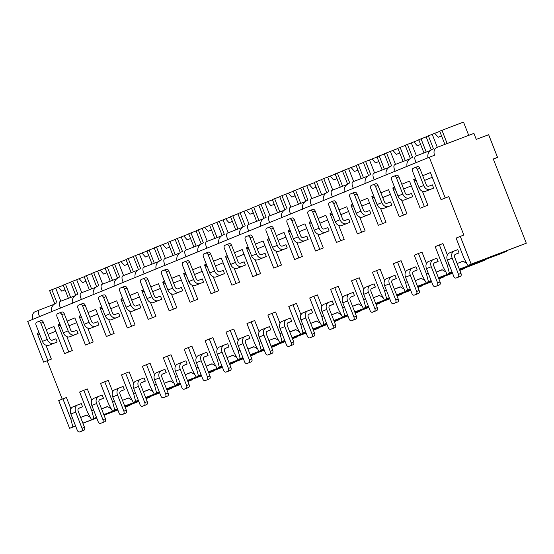<?xml version="1.0" encoding="UTF-8"?>
<svg xmlns="http://www.w3.org/2000/svg" width="554" height="554" viewBox="0 0 554 554"><rect width="100%" height="100%" fill="white"/><g stroke="black" fill="none" stroke-linecap="round" stroke-linejoin="round"><path stroke-width="0.83" d="M448.775 196.628L445.236 197.972L429.281 157.253L434.578 155.238A6.461 4.917 -112.2 0 1 436.732 147.509A6.461 4.917 -112.2 0 1 436.815 147.475L473.926 133.389L476.281 139.407L488.649 134.712L497.534 157.384L493.295 158.991L526.3 243.213L471.17 264.14L460.291 236.378L463.823 235.034L448.775 196.628L441.053 199.682L445.236 197.972M45.927 345.197L51.377 359.103L43.655 362.15L27.7 321.431L429.281 157.253M51.377 359.103L43.655 362.15M72.29 350.55L64.576 353.597L72.29 350.55L66.847 336.652M93.204 341.998L85.489 345.052L93.204 341.998L87.761 328.1M114.124 333.446L106.403 336.5L114.124 333.446L108.674 319.547M135.037 324.893L127.323 327.947L135.037 324.893L129.588 310.995M155.951 316.341L148.237 319.395L155.951 316.341L150.508 302.442M176.871 307.795L169.15 310.842L176.871 307.795L171.421 293.897M197.785 299.243L190.07 302.297L197.785 299.243L192.335 285.345M218.698 290.691L210.984 293.745L218.698 290.691L213.255 276.792M239.619 282.138L231.897 285.192L239.619 282.138L234.169 268.24M260.532 273.586L252.818 276.64L260.532 273.586L255.082 259.688M281.446 265.041L273.731 268.088L281.446 265.041L276.003 251.135M302.366 256.488L294.645 259.542L302.366 256.488L296.916 242.59M323.28 247.936L315.558 250.99L323.28 247.936L317.83 234.037M344.193 239.383L336.479 242.437L344.193 239.383L338.75 225.485M365.107 230.831L357.392 233.885L365.107 230.831L359.664 216.933M386.027 222.286L378.306 225.333L386.027 222.286L380.577 208.38M406.941 213.733L399.226 216.78L406.941 213.733L401.498 199.835M427.854 205.181L420.14 208.235L427.854 205.181L422.411 191.282M47.845 360.439L37.215 333.328L38.995 332.601M39.93 334.997L37.215 333.328M72.664 418.526L70.87 419.212L62.893 398.845L66.425 397.509L70.884 408.88M424.322 206.524L413.7 179.406L415.472 178.679M422.702 175.722L430.43 172.564L441.053 199.682M401.789 184.274L409.51 181.116L420.14 208.235M403.409 215.077L392.779 187.958L394.559 187.231M380.875 192.827L388.596 189.669L399.226 216.78M382.489 223.622L371.866 196.511L373.645 195.784M359.955 201.379L367.683 198.221L378.306 225.333M361.575 232.174L350.952 205.056L352.725 204.336M339.041 209.924L346.769 206.767L357.392 233.885M340.662 240.727L330.032 213.609L331.811 212.881M318.128 218.477L325.849 215.319L336.479 242.437M319.748 249.279L309.118 222.161L310.898 221.434M297.207 227.029L304.935 223.871L315.558 250.99M298.828 257.832L288.205 230.713L289.977 229.986M276.294 235.582L284.022 232.424L294.645 259.542M277.914 266.377L267.284 239.266L269.064 238.539M255.38 244.134L263.102 240.976L273.731 268.088M257.001 274.929L246.371 247.811L248.15 247.091M234.46 252.686L242.188 249.522L252.818 276.64M236.08 283.482L225.457 256.363L227.23 255.636M213.546 261.232L221.275 258.074L231.897 285.192M215.167 292.034L204.537 264.916L206.317 264.189M192.633 269.784L200.354 266.626L210.984 293.745M194.253 300.587L183.623 273.468L185.403 272.741M171.712 278.337L179.441 275.179L190.07 302.297M173.333 309.132L162.71 282.021L164.483 281.293M150.799 286.889L158.527 283.731L169.15 310.842M152.419 317.684L141.796 290.573L143.569 289.846M129.885 295.441L137.607 292.277L148.237 319.395M131.506 326.237L120.876 299.118L122.656 298.391M108.972 303.987L116.693 300.829L127.323 327.947M110.585 334.789L99.962 307.671L101.735 306.944M88.051 312.539L95.78 309.381L106.403 336.5M89.672 343.341L79.049 316.223L80.822 315.496M67.138 321.091L74.866 317.934L85.489 345.052M68.758 351.887L58.128 324.776L59.908 324.048M46.224 329.644L53.946 326.486L64.576 353.597M424.551 180.438L432.279 177.28M416.414 181.075L413.7 179.406M471.17 264.14L469.356 264.93M466.752 263.392L462.964 261.156L457.119 263.545M452.057 272.035L449.356 273.06L447.355 265.29L439.377 244.93L442.909 243.587L447.369 254.965M449.356 273.06L448.442 273.475M445.838 271.945L442.05 269.708L436.206 272.097M431.144 280.587L428.443 281.612L426.441 273.842L418.457 253.483L421.996 252.139L426.448 263.517M428.443 281.612L427.522 282.028M424.925 280.497L421.137 278.26L415.292 280.649L421.317 278.364M410.23 289.14L407.529 290.164L405.521 282.395L397.543 262.028L401.075 260.692L405.535 272.062M407.529 290.164L406.608 290.58M404.005 289.043L400.223 286.813L394.372 289.202L400.404 286.917M389.31 297.685L386.609 298.71L384.608 290.94L376.63 270.581L380.162 269.244L384.621 280.615M386.609 298.71L385.695 299.132M383.091 297.595L379.303 295.358L373.458 297.754L379.483 295.469M368.396 306.237L365.695 307.262L363.694 299.492L355.71 279.133L359.248 277.789L363.701 289.167M365.695 307.262L364.781 307.685M362.178 306.147L358.39 303.911L352.545 306.3L358.57 304.021M347.483 314.79L344.782 315.815L342.774 308.045L334.796 287.685L338.328 286.342L342.788 297.72M344.782 315.815L343.861 316.237M341.257 314.7L337.476 312.463L331.624 314.852L337.656 312.567M326.562 323.342L323.868 324.367L321.86 316.597L313.883 296.238L317.414 294.894L321.874 306.272M323.868 324.367L322.947 324.783M320.344 323.252L316.556 321.015L310.711 323.404L316.736 321.119M305.649 331.894L302.948 332.919L300.947 325.15L292.962 304.79L296.501 303.447L300.954 314.817M302.948 332.919L302.034 333.335M299.43 331.798L295.642 329.568L289.797 331.957L295.822 329.672M284.735 340.447L282.034 341.472L280.026 333.695L272.049 313.335L275.58 311.999L280.04 323.37M282.034 341.472L281.113 341.887M278.517 340.35L274.729 338.113L268.877 340.509M263.815 348.992L261.121 350.017L259.113 342.247L251.135 321.888L254.667 320.544L259.127 331.922M261.121 350.017L260.2 350.44M257.596 348.902L253.808 346.666L247.963 349.055L253.988 346.776M242.901 357.545L240.201 358.57L238.199 350.8L230.222 330.44L233.753 329.097L238.213 340.475M240.201 358.57L239.286 358.992M236.683 357.455L232.895 355.218L227.05 357.607L233.075 355.322M221.988 366.097L219.287 367.122L217.279 359.352L209.301 338.993L212.84 337.649L217.293 349.027M219.287 367.122L218.366 367.537M215.769 366.007L211.981 363.77L206.136 366.159L212.161 363.874M201.074 374.649L198.374 375.674L196.365 367.904L188.388 347.545L191.919 346.202L196.379 357.572M198.374 375.674L197.453 376.09M194.849 374.552L191.061 372.323L185.216 374.712L191.241 372.426M180.154 383.202L177.453 384.227L175.452 376.457L167.474 356.09L171.006 354.754L175.466 366.125M177.453 384.227L176.539 384.642M173.935 383.105L170.147 380.875L164.303 383.264L170.327 380.979M159.24 391.747L156.54 392.772L154.531 385.002L146.554 364.643L150.092 363.299L154.545 374.677M156.54 392.772L155.619 393.195M153.022 391.657L149.234 389.42L143.389 391.816L149.414 389.531M138.327 400.3L135.626 401.325L133.618 393.555L125.64 373.195L129.172 371.852L133.632 383.229M135.626 401.325L134.705 401.747M132.101 400.21L128.32 397.973L122.469 400.362L128.493 398.077M117.406 408.852L114.706 409.877L112.704 402.107L104.727 381.748L108.259 380.404L112.718 391.782M114.706 409.877L113.792 410.292M111.188 408.762L107.4 406.525L101.555 408.914L107.58 406.629M96.493 417.404L93.792 418.429L91.791 410.659L83.806 390.3L87.345 388.956L91.798 400.327M93.792 418.429L92.871 418.845M90.274 417.314L86.486 415.078L80.642 417.467L86.666 415.181M62.207 399.129L47.194 360.813M48.073 334.36L55.795 331.202M68.987 325.807L76.708 322.65M89.9 317.255L97.629 314.097M110.814 308.703L118.542 305.545M131.734 300.157L139.456 296.999M152.648 291.605L160.376 288.447M173.561 283.052L181.29 279.895M194.482 274.5L202.203 271.342M215.395 265.948L223.124 262.79M236.309 257.402L244.037 254.238M257.229 248.85L264.951 245.692M278.143 240.298L285.871 237.14M299.056 231.745L306.784 228.587M319.977 223.193L327.698 220.035M340.89 214.647L348.611 211.483M361.804 206.095L369.532 202.937M382.717 197.543L390.445 194.385M403.637 188.99L411.359 185.832M42.429 341.375L47.215 339.422L40.864 323.224A2.486 1.614 -110.8 0 0 38.489 321.514A2.486 1.614 -110.8 0 0 38.461 321.521L36.675 322.255A2.486 1.614 -110.8 0 0 36.086 325.184L42.429 341.375A5.962 4.536 -112.2 0 0 48.849 345.322L57.166 342.026L55.892 338.785L52.36 340.128A2.486 1.891 -112.2 0 1 49.687 338.48L43.337 322.289A2.486 1.614 69.2 0 0 40.961 320.572A2.486 1.614 69.2 0 0 40.941 320.586L38.517 321.507M78.536 408.443L82.553 406.809L81.279 403.568L77.747 404.912A5.962 4.536 67.8 0 0 77.664 404.939A5.962 4.536 67.8 0 0 75.683 412.072L70.905 414.025A5.962 4.536 -112.2 0 1 72.886 406.892A5.962 4.536 -112.2 0 1 72.969 406.865L77.588 404.974M63.35 332.822L68.128 330.87L61.778 314.672A2.486 1.614 -110.8 0 0 59.403 312.962A2.486 1.614 -110.8 0 0 59.382 312.975L57.588 313.702A2.486 1.614 -110.8 0 0 57 316.632L63.35 332.822A5.962 4.536 -112.2 0 0 69.762 336.77L78.079 333.473L76.812 330.232L73.273 331.576A2.486 1.891 -112.2 0 1 70.6 329.935L64.257 313.737A2.486 1.614 69.2 0 0 61.882 312.027A2.486 1.614 69.2 0 0 61.854 312.034L59.43 312.955M99.457 399.898L103.466 398.257L102.199 395.016L98.66 396.359A5.962 4.536 67.8 0 0 98.584 396.387A5.962 4.536 67.8 0 0 96.597 403.52L91.819 405.473A5.962 4.536 -112.2 0 1 93.799 398.347A5.962 4.536 -112.2 0 1 93.882 398.312L98.501 396.422M84.263 324.277L89.042 322.317L82.698 306.127A2.486 1.614 -110.8 0 0 80.323 304.409A2.486 1.614 -110.8 0 0 80.295 304.423L78.502 305.157A2.486 1.614 -110.8 0 0 77.913 308.079L84.263 324.277A5.962 4.536 -112.2 0 0 90.683 328.217L98.993 324.921L97.726 321.68L94.194 323.024A2.486 1.891 -112.2 0 1 91.521 321.382L85.171 305.185A2.486 1.614 69.2 0 0 82.795 303.474A2.486 1.614 69.2 0 0 82.768 303.481L80.344 304.402M120.37 391.346L124.38 389.704L123.113 386.463L119.581 387.807A5.962 4.536 67.8 0 0 119.498 387.842A5.962 4.536 67.8 0 0 117.517 394.967L112.732 396.927A5.962 4.536 -112.2 0 1 114.72 389.794A5.962 4.536 -112.2 0 1 114.796 389.76L119.415 387.869M105.177 315.725L109.962 313.772L103.612 297.574A2.486 1.614 -110.8 0 0 101.237 295.864A2.486 1.614 -110.8 0 0 101.209 295.871L99.422 296.605A2.486 1.614 -110.8 0 0 98.834 299.527L105.177 315.725A5.962 4.536 -112.2 0 0 111.596 319.665L119.913 316.369L118.639 313.128L115.107 314.471A2.486 1.891 -112.2 0 1 112.434 312.83L106.084 296.632A2.486 1.614 69.2 0 0 103.709 294.922A2.486 1.614 69.2 0 1 103.709 294.922L101.264 295.85M141.284 382.793L145.3 381.152L144.026 377.911L140.494 379.255A5.962 4.536 67.8 0 0 140.411 379.289A5.962 4.536 67.8 0 0 138.431 386.415L133.653 388.375A5.962 4.536 -112.2 0 1 135.633 381.242A5.962 4.536 -112.2 0 1 135.716 381.207L140.335 379.324M126.097 307.172L130.876 305.219L124.525 289.022A2.486 1.614 -110.8 0 0 122.15 287.311A2.486 1.614 -110.8 0 0 122.129 287.318L120.336 288.052A2.486 1.614 -110.8 0 0 119.747 290.975L126.097 307.172A5.962 4.536 -112.2 0 0 132.51 311.113L140.827 307.816L139.56 304.582L136.021 305.919A2.486 1.891 -112.2 0 1 133.348 304.278L127.005 288.08A2.486 1.614 69.2 0 0 124.622 286.37A2.486 1.614 69.2 0 1 124.622 286.37L122.178 287.297M162.204 374.241L166.214 372.6L164.947 369.366L161.408 370.702A5.962 4.536 67.8 0 0 161.332 370.737A5.962 4.536 67.8 0 0 159.344 377.87L154.566 379.822A5.962 4.536 -112.2 0 1 156.547 372.69A5.962 4.536 -112.2 0 1 156.63 372.662L161.249 370.771M147.011 298.62L151.789 296.667L145.446 280.469A2.486 1.614 -110.8 0 0 143.071 278.759A2.486 1.614 -110.8 0 0 143.043 278.766L141.249 279.5A2.486 1.614 -110.8 0 0 140.661 282.422L147.011 298.62A5.962 4.536 -112.2 0 0 153.423 302.567L161.74 299.271L160.473 296.03L156.941 297.373A2.486 1.891 -112.2 0 1 154.261 295.725L147.918 279.535A2.486 1.614 69.2 0 0 145.543 277.817A2.486 1.614 69.2 0 1 145.543 277.817L143.091 278.752M183.118 365.688L187.127 364.054L185.86 360.813L182.328 362.157A5.962 4.536 67.8 0 0 182.245 362.184A5.962 4.536 67.8 0 0 180.265 369.317L175.48 371.27A5.962 4.536 -112.2 0 1 177.467 364.137A5.962 4.536 -112.2 0 1 177.543 364.11L182.162 362.219M167.924 290.067L172.709 288.115L166.359 271.917A2.486 1.614 -110.8 0 0 163.984 270.207A2.486 1.614 -110.8 0 0 163.956 270.214L162.163 270.948A2.486 1.614 -110.8 0 0 161.581 273.877L167.924 290.067A5.962 4.536 -112.2 0 0 174.344 294.015L182.654 290.718L181.387 287.478L177.855 288.821A2.486 1.891 -112.2 0 1 175.182 287.18L168.832 270.982A2.486 1.614 69.2 0 0 166.456 269.265A2.486 1.614 69.2 0 1 166.456 269.265L164.005 270.2M204.031 357.143L208.048 355.502L206.774 352.261L203.242 353.604A5.962 4.536 67.8 0 0 203.159 353.632A5.962 4.536 67.8 0 0 201.178 360.765L196.4 362.718A5.962 4.536 -112.2 0 1 198.38 355.592A5.962 4.536 -112.2 0 1 198.464 355.557L203.083 353.667M188.838 281.522L193.623 279.562L187.273 263.372A2.486 1.614 -110.8 0 0 184.898 261.654A2.486 1.614 -110.8 0 0 184.877 261.668L183.083 262.402A2.486 1.614 -110.8 0 0 182.495 265.324L188.838 281.522A5.962 4.536 -112.2 0 0 195.257 285.462L203.574 282.166L202.3 278.925L198.768 280.269A2.486 1.891 -112.2 0 1 196.095 278.627L189.752 262.43A2.486 1.614 69.2 0 0 187.37 260.719A2.486 1.614 69.2 0 1 187.37 260.719L184.925 261.647M224.952 348.591L228.961 346.949L227.694 343.709L224.155 345.052A5.962 4.536 67.8 0 0 224.079 345.087A5.962 4.536 67.8 0 0 222.092 352.212L217.313 354.165A5.962 4.536 -112.2 0 1 219.294 347.039A5.962 4.536 -112.2 0 1 219.377 347.005L223.996 345.114M209.758 272.97L214.537 271.017L208.193 254.819A2.486 1.614 -110.8 0 0 205.818 253.102A2.486 1.614 -110.8 0 0 205.79 253.116L203.997 253.85A2.486 1.614 -110.8 0 0 203.408 256.772L209.758 272.97A5.962 4.536 -112.2 0 0 216.171 276.91L224.488 273.614L223.22 270.373L219.682 271.716A2.486 1.891 -112.2 0 1 217.009 270.075L210.665 253.877A2.486 1.614 69.2 0 0 208.29 252.167A2.486 1.614 69.2 0 0 208.262 252.174L205.839 253.095M245.865 340.038L249.875 338.397L248.607 335.156L245.076 336.5A5.962 4.536 67.8 0 0 244.993 336.534A5.962 4.536 67.8 0 0 243.012 343.66L238.227 345.62A5.962 4.536 -112.2 0 1 240.214 338.487A5.962 4.536 -112.2 0 1 240.291 338.452L244.91 336.569M230.672 264.417L235.45 262.464L229.107 246.267A2.486 1.614 -110.8 0 0 226.731 244.556A2.486 1.614 -110.8 0 0 226.704 244.563L224.91 245.297A2.486 1.614 -110.8 0 0 224.328 248.22L230.672 264.417A5.962 4.536 -112.2 0 0 237.091 268.358L245.401 265.061L244.134 261.827L240.602 263.164A2.486 1.891 -112.2 0 1 237.929 261.523L231.579 245.325A2.486 1.614 69.2 0 0 229.204 243.615A2.486 1.614 69.2 0 0 229.176 243.621L226.752 244.543M266.779 331.486L270.795 329.845L269.521 326.611L265.989 327.947A5.962 4.536 67.8 0 0 265.906 327.982A5.962 4.536 67.8 0 0 263.926 335.115L259.14 337.067A5.962 4.536 -112.2 0 1 261.128 329.935A5.962 4.536 -112.2 0 1 261.211 329.907L265.83 328.016M251.585 255.865L256.37 253.912L250.02 237.714A2.486 1.614 -110.8 0 0 247.645 236.004L245.831 236.745A2.486 1.614 -110.8 0 0 245.242 239.667L251.585 255.865A5.962 4.536 -112.2 0 0 258.005 259.805L266.322 256.516L265.047 253.275L261.516 254.618A2.486 1.891 -112.2 0 1 258.843 252.97L252.492 236.78A2.486 1.614 69.2 0 0 250.117 235.062A2.486 1.614 69.2 0 0 250.096 235.076L247.673 235.997M287.692 322.934L291.709 321.292L290.441 318.058L286.903 319.395A5.962 4.536 67.8 0 0 286.827 319.429A5.962 4.536 67.8 0 0 284.839 326.562L280.061 328.515A5.962 4.536 -112.2 0 1 282.041 321.382A5.962 4.536 -112.2 0 1 282.125 321.355L286.743 319.464M272.506 247.313L277.284 245.36L270.941 229.162A2.486 1.614 -110.8 0 0 268.558 227.452L266.744 228.193A2.486 1.614 -110.8 0 0 266.155 231.122L272.506 247.313A5.962 4.536 -112.2 0 0 278.918 251.26L287.235 247.963L285.968 244.723L282.429 246.066A2.486 1.891 -112.2 0 1 279.756 244.418L273.413 228.227A2.486 1.614 69.2 0 0 271.038 226.51A2.486 1.614 69.2 0 0 271.01 226.524L268.586 227.445M308.613 314.388L312.622 312.747L311.355 309.506L307.823 310.849A5.962 4.536 67.8 0 0 307.74 310.877A5.962 4.536 67.8 0 0 305.753 318.01L300.974 319.963A5.962 4.536 -112.2 0 1 302.962 312.837A5.962 4.536 -112.2 0 1 303.038 312.802L307.657 310.912M293.419 238.767L298.197 236.807L291.854 220.617A2.486 1.614 -110.8 0 0 289.479 218.899L287.658 219.64A2.486 1.614 -110.8 0 0 287.076 222.569L293.419 238.767A5.962 4.536 -112.2 0 0 299.839 242.707L308.149 239.411L306.881 236.17L303.35 237.514A2.486 1.891 -112.2 0 1 300.677 235.872L294.326 219.675A2.486 1.614 69.2 0 0 291.951 217.964A2.486 1.614 69.2 0 0 291.923 217.971L289.5 218.892M329.526 305.836L333.543 304.194L332.268 300.954L328.737 302.297A5.962 4.536 67.8 0 0 328.654 302.325A5.962 4.536 67.8 0 0 326.673 309.457L321.888 311.41A5.962 4.536 -112.2 0 1 323.875 304.284A5.962 4.536 -112.2 0 1 323.958 304.25L328.577 302.359M314.333 230.215L319.118 228.255L312.768 212.064A2.486 1.614 -110.8 0 0 310.392 210.347L308.578 211.095A2.486 1.614 -110.8 0 0 307.989 214.017L314.333 230.215A5.962 4.536 -112.2 0 0 320.752 234.155L329.069 230.859L327.795 227.618L324.263 228.961A2.486 1.891 -112.2 0 1 321.59 227.32L315.24 211.122A2.486 1.614 69.2 0 0 312.865 209.412A2.486 1.614 69.2 0 0 312.844 209.419L310.42 210.34M350.44 297.283L354.456 295.642L353.189 292.401L349.65 293.745A5.962 4.536 67.8 0 0 349.567 293.779A5.962 4.536 67.8 0 0 347.587 300.905L342.808 302.865A5.962 4.536 -112.2 0 1 344.789 295.732A5.962 4.536 -112.2 0 1 344.872 295.697L349.491 293.814M335.253 221.662L340.031 219.709L333.681 203.512A2.486 1.614 -110.8 0 0 331.306 201.801L329.492 202.542A2.486 1.614 -110.8 0 0 328.903 205.465L335.253 221.662A5.962 4.536 -112.2 0 0 341.666 225.603L349.983 222.306L348.715 219.072L345.177 220.409A2.486 1.891 -112.2 0 1 342.504 218.768L336.16 202.57A2.486 1.614 69.2 0 0 333.785 200.86A2.486 1.614 69.2 0 0 333.757 200.867L331.334 201.788M371.36 288.731L375.37 287.09L374.102 283.849L370.571 285.192A5.962 4.536 67.8 0 0 370.488 285.227A5.962 4.536 67.8 0 0 368.5 292.36L363.722 294.312A5.962 4.536 -112.2 0 1 365.702 287.18A5.962 4.536 -112.2 0 1 365.785 287.145L370.404 285.262M356.167 213.11A5.962 4.536 -112.2 0 0 362.586 217.05L370.896 213.754L369.629 210.52L366.097 211.857A2.486 1.891 -112.2 0 1 363.424 210.215L357.074 194.018A2.486 1.614 69.2 0 0 354.699 192.307A2.486 1.614 69.2 0 0 354.671 192.321L352.247 193.235A2.486 1.614 -110.8 0 0 352.199 193.256L350.405 193.99A2.486 1.614 -110.8 0 0 349.816 196.912L356.167 213.11L360.945 211.157L354.602 194.96A2.486 1.614 -110.8 0 0 352.226 193.249L354.699 192.307M392.274 280.179L396.283 278.537L395.016 275.303L391.484 276.64A5.962 4.536 67.8 0 0 391.401 276.675A5.962 4.536 67.8 0 0 389.42 283.807L384.635 285.76A5.962 4.536 -112.2 0 1 386.623 278.627A5.962 4.536 -112.2 0 1 386.699 278.6L391.325 276.709M377.08 204.558A5.962 4.536 -112.2 0 0 383.5 208.505L391.816 205.209L390.542 201.968L387.011 203.311A2.486 1.891 -112.2 0 1 384.337 201.663L377.987 185.472A2.486 1.614 69.2 0 0 375.612 183.755A2.486 1.614 69.2 0 0 375.591 183.769L373.167 184.69A2.486 1.614 -110.8 0 0 373.112 184.704L371.325 185.438A2.486 1.614 -110.8 0 0 370.737 188.367L377.08 204.558L381.865 202.605L375.515 186.407A2.486 1.614 -110.8 0 0 373.14 184.697L375.612 183.755M413.187 271.626L417.204 269.992L415.929 266.751L412.398 268.094A5.962 4.536 67.8 0 0 412.315 268.122A5.962 4.536 67.8 0 0 410.334 275.255L405.556 277.208A5.962 4.536 -112.2 0 1 407.536 270.075A5.962 4.536 -112.2 0 1 407.619 270.047L412.238 268.157M398.001 196.005A5.962 4.536 -112.2 0 0 404.413 199.952L412.73 196.656L411.463 193.415L407.924 194.759A2.486 1.891 -112.2 0 1 405.251 193.117L398.908 176.92A2.486 1.614 69.2 0 0 396.532 175.209A2.486 1.614 69.2 0 0 396.505 175.216L394.081 176.137A2.486 1.614 -110.8 0 0 394.033 176.158L392.239 176.885A2.486 1.614 -110.8 0 0 391.65 179.815L398.001 196.005L402.779 194.052L396.429 177.855A2.486 1.614 -110.8 0 0 394.053 176.144L396.532 175.209M434.107 263.081L438.117 261.44L436.85 258.199L433.311 259.542A5.962 4.536 67.8 0 0 433.235 259.57A5.962 4.536 67.8 0 0 431.247 266.703L426.469 268.655A5.962 4.536 -112.2 0 1 428.45 261.53A5.962 4.536 -112.2 0 1 428.533 261.495L433.152 259.604M418.914 187.46A5.962 4.536 -112.2 0 0 425.334 191.4L433.644 188.104L432.376 184.863L428.844 186.206A2.486 1.891 -112.2 0 1 426.164 184.565L419.821 168.368A2.486 1.614 69.2 0 0 417.446 166.657A2.486 1.614 69.2 0 0 417.418 166.664L414.994 167.585A2.486 1.614 -110.8 0 0 414.946 167.606L413.152 168.34A2.486 1.614 -110.8 0 0 412.564 171.262L418.914 187.46L423.692 185.5L417.349 169.309A2.486 1.614 -110.8 0 0 414.974 167.592L417.446 166.657M455.021 254.528L459.031 252.887L457.763 249.646L454.232 250.99A5.962 4.536 67.8 0 0 454.148 251.024A5.962 4.536 67.8 0 0 452.168 258.15L447.383 260.11A5.962 4.536 -112.2 0 1 449.37 252.977A5.962 4.536 -112.2 0 1 449.446 252.943L454.065 251.052M526.3 243.213L469.418 264.964M130.142 404.752L130.01 405.23L125.156 407.211M151.062 396.207L150.923 396.678L146.069 398.665M171.975 387.655L171.837 388.125L166.989 390.113M192.889 379.102L192.757 379.58L187.903 381.561M213.809 370.55L213.671 371.028L208.816 373.008M234.723 361.997L234.584 362.475L229.737 364.456M255.636 353.445L255.505 353.923L250.65 355.91M276.557 344.9L276.418 345.371L271.564 347.358M297.47 336.347L297.332 336.825L292.477 338.806M318.384 327.795L318.252 328.273L313.398 330.253M339.304 319.243L339.166 319.72L334.311 321.701M360.218 310.69L360.079 311.168L355.225 313.155M381.131 302.145L380.993 302.616L376.145 304.603M402.045 293.592L401.913 294.063L397.059 296.051M422.965 285.04L422.827 285.518L417.972 287.498M443.879 276.488L443.74 276.965L438.893 278.946M464.792 267.935L464.661 268.413L459.806 270.4M485.713 259.39L485.574 259.861L479.182 262.478L459.612 269.902M506.626 250.837L506.488 251.308L500.096 253.926L459.404 269.376M130.01 405.23L125.107 407.093M117.808 409.863L103.986 415.112M96.68 417.882L82.858 423.131M117.857 409.995L104.034 415.244M96.735 418.021L82.913 423.263M75.607 426.04L69.589 428.325L58.71 400.556L62.893 398.845M75.579 425.957L69.589 428.325M150.923 396.678L146.021 398.541M138.722 401.311L124.899 406.56M117.593 409.33L103.778 414.579M138.784 401.477L124.962 406.719M117.663 409.496L103.84 414.745M96.535 417.515L92.933 418.879M171.837 388.125L166.941 389.988M159.635 392.758L145.813 398.007M138.514 400.784L124.692 406.027M159.697 392.924L145.875 398.174M138.576 400.944L124.754 406.193M117.455 408.963L113.847 410.334M192.757 379.58L187.854 381.436M180.549 384.213L166.733 389.455M159.427 392.232L145.605 397.481M180.618 384.372L166.796 389.621M159.49 392.391L145.667 397.64M138.368 400.41L134.767 401.782M213.671 371.028L208.768 372.884M201.469 375.66L187.647 380.91M180.341 383.68L166.519 388.929M201.531 375.82L187.709 381.069M180.41 383.839L166.588 389.088M159.282 391.858L155.681 393.229M234.584 362.475L229.688 364.338M222.383 367.108L208.56 372.357M201.261 375.127L187.439 380.376M222.445 367.267L208.623 372.517M201.324 375.293L187.501 380.536M180.202 383.313L176.594 384.677M255.505 353.923L250.602 355.786M243.296 358.556L229.474 363.805M222.175 366.575L208.352 371.824M243.365 358.722L229.543 363.964M222.237 366.741L208.415 371.99M201.116 374.76L197.515 376.124M276.418 345.371L271.515 347.233M264.216 350.003L250.394 355.252M243.088 358.022L229.266 363.272M264.279 350.17L250.456 355.419M243.158 358.189L229.335 363.438M222.029 366.208L218.428 367.579M297.332 336.825L292.429 338.681M285.13 341.458L271.308 346.7M264.009 349.477L250.186 354.719M285.192 341.617L271.37 346.866M264.071 349.636L250.249 354.885M242.943 357.655L239.342 359.027M318.252 328.273L313.349 330.129M306.043 332.906L292.221 338.155M284.922 340.925L271.1 346.174M306.113 333.065L292.29 338.314M284.985 341.084L271.162 346.333M263.863 349.103L260.262 350.474M339.166 319.72L334.263 321.583M326.964 324.353L313.142 329.602M305.836 332.372L292.013 337.621M327.026 324.512L313.204 329.762M305.898 332.532L292.083 337.781M284.777 340.558L281.176 341.922M360.079 311.168L355.176 313.031M347.877 315.801L334.055 321.05M326.756 323.82L312.934 329.069M347.94 315.967L334.117 321.209M326.818 323.986L312.996 329.228M305.69 332.005L302.089 333.369M380.993 302.616L376.097 304.478M368.791 307.248L354.969 312.498M347.67 315.268L333.847 320.517M368.853 307.415L355.038 312.664M347.732 315.434L333.91 320.683M326.611 323.453L323.01 324.817M401.913 294.063L397.01 295.926M389.711 298.703L375.889 303.945M368.583 306.722L354.761 311.964M389.774 298.862L375.951 304.111M368.645 306.881L354.823 312.131M347.524 314.901L343.923 316.272M422.827 285.518L417.924 287.374M410.625 290.151L396.803 295.393M389.504 298.17L375.681 303.419M410.687 290.31L396.865 295.559M389.566 298.329L375.744 303.578M368.438 306.348L364.837 307.719M443.74 276.965L438.844 278.828M431.538 281.598L417.716 286.847M410.417 289.617L396.595 294.867M431.601 281.757L417.778 287.007M410.479 289.777L396.657 295.026M389.358 297.803L385.757 299.167M464.661 268.413L459.758 270.276M452.459 273.046L438.636 278.295M431.331 281.065L417.508 286.314M452.521 273.212L438.699 278.454M431.393 281.231L417.571 286.473M410.272 289.25L406.671 290.615M485.574 259.861L459.55 269.743M452.244 272.513L438.429 277.762M452.313 272.679L438.491 277.928M431.185 280.698L427.584 282.062M506.488 251.308L459.342 269.209M452.106 272.146L448.498 273.517M32.949 319.284A6.461 4.917 -112.2 0 1 35.151 311.694A6.461 4.917 -112.2 0 1 35.234 311.66L39.209 310.032M83.806 390.3L79.624 392.01L87.601 412.37L91.403 419.406M104.727 381.748L100.544 383.458L108.522 403.818L112.317 410.853M125.64 373.195L121.458 374.906L129.435 395.265L133.237 402.301M146.554 364.643L142.371 366.353L150.349 386.713L154.15 393.756M167.474 356.09L163.292 357.801L171.269 378.16L175.064 385.203M188.388 347.545L184.205 349.255L192.183 369.615L195.977 376.651M209.301 338.993L205.118 340.703L213.096 361.063L216.898 368.098M230.222 330.44L226.032 332.151L234.017 352.51L237.811 359.546M251.135 321.888L246.952 323.598L254.93 343.958L258.725 350.994M272.049 313.335L267.866 315.046L275.844 335.405L279.645 342.448M292.962 304.79L288.779 306.494L296.764 326.86L300.559 333.896M313.883 296.238L309.7 297.948L317.677 318.308L321.472 325.343M334.796 287.685L330.613 289.396L338.591 309.755L342.393 316.791M355.71 279.133L351.527 280.843L359.511 301.203L363.306 308.239M376.63 270.581L372.447 272.291L380.425 292.651L384.22 299.693M397.543 262.028L393.361 263.739L401.338 284.105L405.14 291.141M418.457 253.483L414.274 255.193L422.252 275.553L426.054 282.588M439.377 244.93L435.195 246.641L443.172 267L446.967 274.036M460.291 236.378L456.108 238.088L464.086 258.448L467.888 265.484M72.879 426.982L70.87 419.212M93.584 409.974L91.791 410.659M60.843 326.445L58.128 324.776M114.498 401.428L112.704 402.107M81.763 317.892L79.049 316.223M135.411 392.876L133.618 393.555M102.677 309.34L99.962 307.671M156.332 384.324L154.531 385.002M123.59 300.787L120.876 299.118M177.245 375.771L175.452 376.457M144.511 292.235L141.796 290.573M198.159 367.219L196.365 367.904M165.424 283.69L162.71 282.021M219.079 358.673L217.279 359.352M186.338 275.137L183.623 273.468M239.993 350.121L238.199 350.8M207.258 266.585L204.537 264.916M260.906 341.569L259.113 342.247M228.172 258.032L225.457 256.363M281.827 333.016L280.026 333.695M249.085 249.48L246.371 247.811M302.74 324.464L300.947 325.15M270.006 240.935L267.284 239.266M323.654 315.912L321.86 316.597M290.919 232.382L288.205 230.713M344.567 307.366L342.774 308.045M311.833 223.83L309.118 222.161M365.488 298.814L363.694 299.492M332.746 215.277L330.032 213.609M386.401 290.261L384.608 290.94M353.667 206.725L350.952 205.056M407.315 281.709L405.521 282.395M374.58 198.18L371.866 196.511M428.235 273.157L426.441 273.842M395.494 189.627L392.779 187.958M449.149 264.611L447.355 265.29M493.351 159.095L497.534 157.384M54.167 304.305L39.32 309.991C37.88 310.794 37.991 313.031 39.653 316.701M75.081 295.753L60.241 301.438C58.793 302.242 58.904 304.478 60.566 308.149M96.001 287.201L81.154 292.886C79.707 293.696 79.818 295.933 81.486 299.596M116.915 278.655L102.068 284.334C100.627 285.144 100.738 287.381 102.4 291.044M137.828 270.103L122.988 275.781C121.541 276.591 121.651 278.828 123.313 282.492M158.742 261.55L143.901 267.236C142.454 268.039 142.565 270.276 144.234 273.946M179.662 252.998L164.815 258.683C163.375 259.487 163.478 261.723 165.147 265.394M200.576 244.446L185.735 250.131C184.288 250.934 184.399 253.178 186.061 256.841M221.489 235.9L206.649 241.579C205.202 242.389 205.312 244.626 206.974 248.289M242.41 227.348L227.562 233.026C226.122 233.836 226.226 236.073 227.895 239.737M263.323 218.795L248.483 224.481C247.036 225.284 247.146 227.521 248.808 231.191M284.237 210.243L269.396 215.928C267.949 216.732 268.06 218.969 269.722 222.639M305.157 201.691L290.31 207.376C288.863 208.179 288.973 210.416 290.642 214.086M326.071 193.138L311.223 198.824C309.783 199.634 309.894 201.871 311.556 205.534M346.984 184.593L332.144 190.271C330.696 191.082 330.807 193.318 332.469 196.982M367.904 176.04L353.057 181.719C351.61 182.529 351.721 184.766 353.39 188.436M388.818 167.488L373.971 173.173C372.53 173.977 372.641 176.214 374.303 179.884M409.731 158.936L394.891 164.621C393.444 165.424 393.555 167.661 395.217 171.331M430.652 150.383L415.805 156.069C414.357 156.879 414.468 159.116 416.137 162.779M56.252 303.066C52.408 304.852 50.809 307.789 51.446 311.874M35.151 311.694L39.32 309.991M77.165 294.513C73.322 296.3 71.722 299.236 72.366 303.322M98.079 285.968C94.242 287.755 92.636 290.691 93.28 294.776M118.999 277.416C115.156 279.202 113.556 282.138 114.193 286.224M139.913 268.863C136.069 270.65 134.47 273.586 135.114 277.672M160.826 260.311C156.983 262.097 155.383 265.034 156.027 269.119M181.747 251.758C177.903 253.545 176.304 256.481 176.941 260.567M202.66 243.213C198.817 245 197.217 247.936 197.861 252.022M223.574 234.661C219.73 236.447 218.131 239.383 218.775 243.469M244.494 226.108C240.651 227.895 239.051 230.831 239.688 234.917M265.408 217.556C261.564 219.342 259.964 222.279 260.602 226.364M286.321 209.003C282.478 210.79 280.878 213.726 281.522 217.812M307.241 200.458C303.398 202.238 301.791 205.174 302.436 209.267M328.155 191.906C324.312 193.692 322.712 196.628 323.349 200.714M349.068 183.353C345.225 185.14 343.625 188.076 344.269 192.162M369.989 174.801C366.146 176.588 364.539 179.524 365.183 183.609M390.902 166.248C387.059 168.035 385.459 170.971 386.096 175.057M411.816 157.696C407.973 159.483 406.373 162.419 407.017 166.512M432.729 149.151C428.893 150.937 427.286 153.874 427.93 157.959M77.899 294.216L72.789 281.176L76.674 279.701L81.757 292.664M75.711 295.282L70.545 282.09L72.789 281.176M89.332 289.79L84.139 276.536L91.514 273.669M91.59 288.918L86.382 275.615M85.635 280.345L85.655 281.397L82.671 282.616L79.167 278.683L84.229 276.758M79.167 278.683L76.674 279.701M98.813 285.663L93.702 272.623L97.587 271.148L102.67 284.112M96.631 286.73L91.458 273.544L93.702 272.623M110.253 281.238L105.052 267.984L112.427 265.117M112.51 280.366L107.296 267.07M106.548 271.792L106.576 272.845L103.584 274.064L100.08 270.13L105.142 268.205M100.08 270.13L97.587 271.148M119.726 277.118L114.616 264.071L118.508 262.596L123.584 275.567M117.545 278.177L112.379 264.992L114.616 264.071M131.166 272.686L125.973 259.431L133.341 256.571M133.424 271.813L128.209 258.517M127.462 263.24L127.489 264.293L124.498 265.518L120.994 261.578L126.056 259.66M120.994 261.578L118.508 262.596M140.64 268.565L135.529 255.526L139.421 254.051L144.504 267.014M138.458 269.632L133.292 256.44L135.529 255.526M152.08 264.14L146.886 250.879L154.254 248.019M154.337 263.268L149.13 249.965M148.382 254.695L148.403 255.74L145.418 256.966L141.914 253.026L146.976 251.107M141.914 253.026L139.421 254.051M161.56 260.013L156.45 246.973L160.335 245.498L165.417 258.462M159.379 261.079L154.206 247.887L156.45 246.973M173 255.588L167.8 242.327L175.175 239.466M175.258 254.715L170.043 241.412M169.295 246.142L169.323 247.195L166.332 248.414L162.828 244.48L167.89 242.555M162.828 244.48L160.335 245.498M182.474 251.461L177.363 238.421L181.248 236.946L186.331 249.909M180.292 252.527L175.119 239.335L177.363 238.421M193.914 247.036L188.72 233.781L196.088 230.914M196.171 246.163L190.957 232.86M190.209 237.59L190.237 238.642L187.245 239.861L183.741 235.928L188.803 234.003M183.741 235.928L181.248 236.946M203.387 242.908L198.277 229.868L202.168 228.393L207.244 241.357M201.206 243.975L196.04 230.783L198.277 229.868M214.827 238.483L209.634 225.229L217.002 222.362M217.085 237.611L211.877 224.315M211.129 229.037L211.15 230.09L208.166 231.309L204.661 227.375L209.724 225.45M204.661 227.375L202.168 228.393M224.308 234.363L219.197 221.316L223.082 219.841L228.165 232.812M222.126 235.422L216.953 222.237L219.197 221.316M235.748 229.931L230.547 216.676L237.922 213.816M238.005 229.058L232.791 215.762M232.043 220.485L232.064 221.538L229.079 222.763L225.575 218.823L230.637 216.905M225.575 218.823L223.082 219.841M245.221 225.81L240.111 212.771L243.995 211.289L249.078 224.259M243.04 226.877L237.867 213.685L240.111 212.771M256.661 221.385L251.468 208.124L258.836 205.264M258.919 220.513L253.704 207.21M252.956 211.94L252.984 212.985L249.993 214.211L246.488 210.271L251.551 208.352M246.488 210.271L243.995 211.289M266.135 217.258L261.024 204.218L264.916 202.743L269.992 215.707M263.953 218.324L258.787 205.132L261.024 204.218M277.575 212.833L272.381 199.572L279.749 196.712M279.832 211.96L274.625 198.657M273.877 203.387L273.898 204.433L270.913 205.659L267.409 201.718L272.471 199.8M267.409 201.718L264.916 202.743M287.055 208.706L281.944 195.666L285.829 194.191L290.912 207.154M284.867 209.772L279.701 196.58L281.944 195.666M298.488 204.281L293.295 191.026L300.67 188.159M300.753 203.408L295.538 190.105M294.79 194.835L294.811 195.887L291.826 197.106L288.322 193.173L293.385 191.248M288.322 193.173L285.829 194.191M307.969 200.153L302.858 187.113L306.743 185.638L311.826 198.602M305.787 201.22L300.614 188.028L302.858 187.113M319.409 195.728L314.215 182.474L321.583 179.607M321.666 194.856L316.452 181.56M315.704 186.282L315.732 187.335L312.74 188.554L309.236 184.621L314.298 182.695M309.236 184.621L306.743 185.638M328.882 191.601L323.771 178.561L327.663 177.086L332.739 190.057M326.701 192.667L321.535 179.482L323.771 178.561M340.322 187.176L335.128 173.921L342.497 171.054M342.58 186.303L337.365 173.007M336.624 177.73L336.645 178.783L333.66 180.002L330.156 176.068L335.218 174.15M330.156 176.068L327.663 177.086M349.803 183.055L344.692 170.016L348.577 168.534L353.66 181.504M347.614 184.122L342.448 170.93L344.692 170.016M361.236 178.63L356.042 165.369L363.417 162.509M363.493 177.758L358.286 164.455M357.538 169.178L357.559 170.23L354.574 171.456L351.07 167.516L356.132 165.598M351.07 167.516L348.577 168.534M370.716 174.503L365.605 161.463L369.49 159.988L374.573 172.952M368.535 175.57L363.362 162.377L365.605 161.463M382.156 170.078L376.955 156.817L384.331 153.957M384.414 169.205L379.199 155.903M378.451 160.632L378.479 161.678L375.487 162.904L371.983 158.963L377.045 157.045M371.983 158.963L369.49 159.988M391.63 165.951L386.519 152.911L390.411 151.436L395.487 164.4M389.448 167.017L384.282 153.825L386.519 152.911M403.07 161.526L397.876 148.271L405.244 145.404M405.327 160.653L400.113 147.35M399.365 152.08L399.392 153.133L396.401 154.351L392.897 150.418L397.966 148.493M392.897 150.418L390.411 151.436M412.55 157.398L407.439 144.359L411.324 142.884L416.407 155.847M410.362 158.465L405.196 145.273L407.439 144.359M423.983 152.973L418.789 139.719L426.164 136.852M426.241 152.101L421.033 138.798M420.285 143.528L420.306 144.58L417.321 145.799L413.817 141.866L418.879 139.94M413.817 141.866L411.324 142.884M433.463 148.846L428.353 135.806L432.238 134.331L437.314 147.288M431.282 149.912L426.109 136.727L428.353 135.806M444.897 144.414L439.703 131.166L463.504 122.067L468.719 135.37M447.161 143.548L441.947 130.252M441.199 134.975L441.226 136.028L438.235 137.247L434.731 133.313L439.793 131.388M434.731 133.313L432.238 134.331M56.979 302.768L51.868 289.728L55.76 288.253L60.836 301.217M54.798 303.834L49.631 290.642L51.868 289.728M68.419 298.343L63.225 285.088L70.593 282.221M70.677 297.47L65.462 284.167M64.714 288.897L64.742 289.95L61.757 291.169L58.253 287.235L63.315 285.31M58.253 287.235L55.76 288.253M268.884 340.509L274.909 338.224M436.206 272.104L442.231 269.812M457.119 263.552L463.144 261.266M70.905 414.025L77.248 430.223A2.486 1.614 -110.8 0 0 79.624 431.933A2.486 1.614 -110.8 0 0 79.651 431.926L82.124 430.984A2.486 1.614 69.2 0 1 82.103 430.998A2.486 1.614 69.2 0 1 82.075 431.005M82.124 430.984L83.917 430.25A2.486 1.614 69.2 0 0 84.506 427.328L78.156 411.13A2.486 1.891 -112.2 0 1 78.987 408.159A2.486 1.891 -112.2 0 1 79.014 408.146L82.553 406.809M79.651 431.926L81.445 431.192A2.486 1.614 -110.8 0 0 82.034 428.27L75.683 412.072M57.166 342.026L53.627 343.362A5.962 4.536 67.8 0 1 47.215 339.422M91.819 405.473L98.169 421.67A2.486 1.614 -110.8 0 0 100.544 423.381A2.486 1.614 -110.8 0 0 100.565 423.374L103.037 422.432A2.486 1.614 69.2 0 1 103.016 422.446A2.486 1.614 69.2 0 1 102.989 422.453M103.037 422.432L104.831 421.705A2.486 1.614 69.2 0 0 105.419 418.776L99.076 402.578A2.486 1.891 -112.2 0 1 99.9 399.607A2.486 1.891 -112.2 0 1 99.935 399.6L103.466 398.257M100.565 423.374L102.358 422.64A2.486 1.614 -110.8 0 0 102.947 419.717L96.597 403.52M78.079 333.473L74.548 334.817A5.962 4.536 67.8 0 1 68.128 330.87M121.478 414.821L123.957 413.886A2.486 1.614 69.2 0 1 123.93 413.893A2.486 1.614 69.2 0 1 123.909 413.9L121.458 414.835A2.486 1.614 -110.8 0 0 121.478 414.821L123.272 414.087A2.486 1.614 -110.8 0 0 123.861 411.165L117.517 394.967M123.957 413.886L125.751 413.152A2.486 1.614 69.2 0 0 126.333 410.223L119.989 394.033A2.486 1.891 -112.2 0 1 120.814 391.062A2.486 1.891 -112.2 0 1 120.848 391.048L124.38 389.704M112.732 396.927L119.082 413.118A2.486 1.614 -110.8 0 0 121.458 414.835M98.993 324.921L95.461 326.264A5.962 4.536 67.8 0 1 89.042 322.317M142.399 406.269L144.871 405.334A2.486 1.614 69.2 0 1 144.843 405.341A2.486 1.614 69.2 0 1 144.823 405.348L142.371 406.283A2.486 1.614 -110.8 0 0 142.399 406.269L144.192 405.542A2.486 1.614 -110.8 0 0 144.774 402.613L138.431 386.415M144.871 405.334L146.665 404.6A2.486 1.614 69.2 0 0 147.253 401.678L140.903 385.48A2.486 1.891 -112.2 0 1 141.734 382.509A2.486 1.891 -112.2 0 1 141.762 382.495L145.3 381.152M133.653 388.375L139.996 404.565A2.486 1.614 -110.8 0 0 142.371 406.283M119.913 316.369L116.375 317.712A5.962 4.536 67.8 0 1 109.962 313.772M163.312 397.724L165.785 396.782A2.486 1.614 69.2 0 1 165.764 396.789A2.486 1.614 69.2 0 1 165.736 396.803L163.292 397.73A2.486 1.614 -110.8 0 0 163.312 397.724L165.106 396.989A2.486 1.614 -110.8 0 0 165.694 394.06L159.344 377.87M165.785 396.782L167.578 396.048A2.486 1.614 69.2 0 0 168.167 393.125L161.816 376.928A2.486 1.891 -112.2 0 1 162.647 373.957A2.486 1.891 -112.2 0 1 162.682 373.943L166.214 372.6M154.566 379.822L160.909 396.02A2.486 1.614 -110.8 0 0 163.292 397.73M140.827 307.816L137.295 309.16A5.962 4.536 67.8 0 1 130.876 305.219M184.226 389.171L186.705 388.229A2.486 1.614 69.2 0 1 186.677 388.243A2.486 1.614 69.2 0 1 186.656 388.25L184.205 389.178A2.486 1.614 -110.8 0 0 184.226 389.171L186.019 388.437A2.486 1.614 -110.8 0 0 186.608 385.515L180.265 369.317M186.705 388.229L188.499 387.495A2.486 1.614 69.2 0 0 189.08 384.573L182.737 368.375A2.486 1.891 -112.2 0 1 183.561 365.405A2.486 1.891 -112.2 0 1 183.596 365.391L187.127 364.054M175.48 371.27L181.83 387.468A2.486 1.614 -110.8 0 0 184.205 389.178M161.74 299.271L158.209 300.607A5.962 4.536 67.8 0 1 151.789 296.667M205.146 380.619L207.618 379.677A2.486 1.614 69.2 0 1 207.591 379.691A2.486 1.614 69.2 0 1 207.57 379.698L205.118 380.626A2.486 1.614 -110.8 0 0 205.146 380.619L206.94 379.885A2.486 1.614 -110.8 0 0 207.521 376.962L201.178 360.765M207.618 379.677L209.412 378.943A2.486 1.614 69.2 0 0 210.001 376.021L203.65 359.823A2.486 1.891 -112.2 0 1 204.474 356.852A2.486 1.891 -112.2 0 1 204.509 356.838L208.048 355.502M196.4 362.718L202.743 378.915A2.486 1.614 -110.8 0 0 205.118 380.626M182.654 290.718L179.122 292.055A5.962 4.536 67.8 0 1 172.709 288.115M217.313 354.165L223.657 370.363A2.486 1.614 -110.8 0 0 226.032 372.08A2.486 1.614 -110.8 0 0 226.06 372.066L228.532 371.132A2.486 1.614 69.2 0 1 228.511 371.138A2.486 1.614 69.2 0 1 228.483 371.145M226.032 372.08L230.326 370.397A2.486 1.614 69.2 0 0 230.914 367.468L224.564 351.278A2.486 1.891 -112.2 0 1 225.395 348.307A2.486 1.891 -112.2 0 1 225.43 348.293L228.961 346.949M226.06 372.066L227.853 371.332A2.486 1.614 -110.8 0 0 228.442 368.41L222.092 352.212M203.574 282.166L200.036 283.51A5.962 4.536 67.8 0 1 193.623 279.562M238.227 345.62L244.577 361.81A2.486 1.614 -110.8 0 0 246.952 363.528A2.486 1.614 -110.8 0 0 246.973 363.514L249.452 362.579A2.486 1.614 69.2 0 1 249.425 362.586A2.486 1.614 69.2 0 1 249.397 362.593M246.952 363.528L251.239 361.845A2.486 1.614 69.2 0 0 251.828 358.923L245.484 342.725A2.486 1.891 -112.2 0 1 246.308 339.754A2.486 1.891 -112.2 0 1 246.343 339.74L249.875 338.397M246.973 363.514L248.767 362.78A2.486 1.614 -110.8 0 0 249.355 359.858L243.012 343.66M224.488 273.614L220.956 274.957A5.962 4.536 67.8 0 1 214.537 271.017M259.14 337.067L265.491 353.265A2.486 1.614 -110.8 0 0 267.866 354.976A2.486 1.614 -110.8 0 0 267.894 354.969L270.366 354.027A2.486 1.614 69.2 0 1 270.338 354.034A2.486 1.614 69.2 0 1 270.317 354.048M267.866 354.976L272.159 353.293A2.486 1.614 69.2 0 0 272.748 350.37L266.398 334.173A2.486 1.891 -112.2 0 1 267.222 331.202A2.486 1.891 -112.2 0 1 267.257 331.188L270.795 329.845M267.894 354.969L269.687 354.235A2.486 1.614 -110.8 0 0 270.269 351.305L263.926 335.115M245.401 265.061L241.869 266.405A5.962 4.536 67.8 0 1 235.45 262.464M280.061 328.515L286.404 344.713A2.486 1.614 -110.8 0 0 288.779 346.423A2.486 1.614 -110.8 0 0 288.807 346.416L291.279 345.474A2.486 1.614 69.2 0 1 291.259 345.481A2.486 1.614 69.2 0 1 291.231 345.495M288.779 346.423L293.073 344.74A2.486 1.614 69.2 0 0 293.662 341.818L287.311 325.62A2.486 1.891 -112.2 0 1 288.142 322.65A2.486 1.891 -112.2 0 1 288.177 322.636L291.709 321.292M288.807 346.416L290.601 345.682A2.486 1.614 -110.8 0 0 291.189 342.76L284.839 326.562M247.645 236.004A2.486 1.614 -110.8 0 0 247.624 236.011L250.117 235.062M266.322 256.516L262.783 257.852A5.962 4.536 67.8 0 1 256.37 253.912M300.974 319.963L307.325 336.16A2.486 1.614 -110.8 0 0 309.7 337.871A2.486 1.614 -110.8 0 0 309.721 337.864L312.2 336.922A2.486 1.614 69.2 0 1 312.172 336.936A2.486 1.614 69.2 0 1 312.144 336.943M312.2 336.922L313.986 336.188A2.486 1.614 69.2 0 0 314.575 333.266L308.232 317.068A2.486 1.891 -112.2 0 1 309.056 314.097A2.486 1.891 -112.2 0 1 309.09 314.083L312.622 312.747M309.721 337.864L311.514 337.13A2.486 1.614 -110.8 0 0 312.103 334.207L305.753 318.01M268.558 227.452A2.486 1.614 -110.8 0 0 268.538 227.459L271.038 226.51M287.235 247.963L283.703 249.3A5.962 4.536 67.8 0 1 277.284 245.36M321.888 311.41L328.238 327.608A2.486 1.614 -110.8 0 0 330.613 329.318A2.486 1.614 -110.8 0 0 330.641 329.311L333.113 328.37A2.486 1.614 69.2 0 1 333.086 328.383A2.486 1.614 69.2 0 1 333.065 328.39M333.113 328.37L334.907 327.643A2.486 1.614 69.2 0 0 335.495 324.713L329.145 308.523A2.486 1.891 -112.2 0 1 329.969 305.552A2.486 1.891 -112.2 0 1 330.004 305.538L333.543 304.194M330.641 329.311L332.428 328.577A2.486 1.614 -110.8 0 0 333.016 325.655L326.673 309.457M289.479 218.899A2.486 1.614 -110.8 0 0 289.451 218.913L291.951 217.964M308.149 239.411L304.617 240.755A5.962 4.536 67.8 0 1 298.197 236.807M342.808 302.865L349.152 319.056A2.486 1.614 -110.8 0 0 351.527 320.773A2.486 1.614 -110.8 0 0 351.555 320.759L354.027 319.824A2.486 1.614 69.2 0 1 354.006 319.831A2.486 1.614 69.2 0 1 353.978 319.838M354.027 319.824L355.82 319.09A2.486 1.614 69.2 0 0 356.409 316.161L350.059 299.97A2.486 1.891 -112.2 0 1 350.89 296.999A2.486 1.891 -112.2 0 1 350.924 296.986L354.456 295.642M351.555 320.759L353.348 320.025A2.486 1.614 -110.8 0 0 353.937 317.103L347.587 300.905M310.392 210.347A2.486 1.614 -110.8 0 0 310.372 210.361L312.865 209.412M329.069 230.859L325.53 232.202A5.962 4.536 67.8 0 1 319.118 228.255M363.722 294.312L370.072 310.51A2.486 1.614 -110.8 0 0 372.447 312.221L374.94 311.272A2.486 1.614 69.2 0 1 374.919 311.279A2.486 1.614 69.2 0 1 374.892 311.293M374.94 311.272L376.734 310.538A2.486 1.614 69.2 0 0 377.322 307.615L370.979 291.418A2.486 1.891 -112.2 0 1 371.803 288.447A2.486 1.891 -112.2 0 1 371.838 288.433L375.37 287.09M374.919 311.279L372.447 312.221A2.486 1.614 -110.8 0 0 372.468 312.207L374.262 311.48A2.486 1.614 -110.8 0 0 374.85 308.55L368.5 292.36M331.306 201.801A2.486 1.614 -110.8 0 0 331.285 201.808L333.785 200.86M349.983 222.306L346.451 223.65A5.962 4.536 67.8 0 1 340.031 219.709M384.635 285.76L390.986 301.958A2.486 1.614 -110.8 0 0 393.361 303.668L395.861 302.719A2.486 1.614 69.2 0 1 395.833 302.726A2.486 1.614 69.2 0 1 395.812 302.74M395.861 302.719L397.654 301.985A2.486 1.614 69.2 0 0 398.236 299.063L391.893 282.865A2.486 1.891 -112.2 0 1 392.717 279.895A2.486 1.891 -112.2 0 1 392.751 279.881L396.283 278.537M395.833 302.726L393.361 303.668A2.486 1.614 -110.8 0 0 393.388 303.661L395.175 302.927A2.486 1.614 -110.8 0 0 395.764 299.998L389.42 283.807M370.896 213.754L367.364 215.097A5.962 4.536 67.8 0 1 360.945 211.157M405.556 277.208L411.899 293.405A2.486 1.614 -110.8 0 0 414.274 295.116L416.774 294.167A2.486 1.614 69.2 0 1 416.753 294.181A2.486 1.614 69.2 0 1 416.726 294.188M416.774 294.167L418.568 293.433A2.486 1.614 69.2 0 0 419.156 290.511L412.806 274.313A2.486 1.891 -112.2 0 1 413.637 271.342A2.486 1.891 -112.2 0 1 413.665 271.328L417.204 269.992M416.753 294.181L414.274 295.116A2.486 1.614 -110.8 0 0 414.302 295.109L416.096 294.375A2.486 1.614 -110.8 0 0 416.684 291.452L410.334 275.255M391.816 205.209L388.278 206.545A5.962 4.536 67.8 0 1 381.865 202.605M426.469 268.655L432.812 284.853A2.486 1.614 -110.8 0 0 435.195 286.563L437.688 285.615A2.486 1.614 69.2 0 1 437.667 285.629A2.486 1.614 69.2 0 1 437.639 285.635M437.688 285.615L439.481 284.888A2.486 1.614 69.2 0 0 440.07 281.958L433.727 265.768A2.486 1.891 -112.2 0 1 434.551 262.79A2.486 1.891 -112.2 0 1 434.585 262.783L438.117 261.44M437.667 285.629L435.195 286.563A2.486 1.614 -110.8 0 0 435.215 286.557L437.009 285.822A2.486 1.614 -110.8 0 0 437.598 282.9L431.247 266.703M412.73 196.656L409.198 198A5.962 4.536 67.8 0 1 402.779 194.052M447.383 260.11L453.733 276.301A2.486 1.614 -110.8 0 0 456.108 278.018L458.608 277.069A2.486 1.614 69.2 0 1 458.58 277.076A2.486 1.614 69.2 0 1 458.56 277.083L456.108 278.018A2.486 1.614 -110.8 0 0 456.129 278.004L457.923 277.27A2.486 1.614 -110.8 0 0 458.511 274.348L452.168 258.15M458.608 277.069L460.402 276.335A2.486 1.614 69.2 0 0 460.983 273.406L454.64 257.215A2.486 1.891 -112.2 0 1 455.464 254.244A2.486 1.891 -112.2 0 1 455.499 254.231L459.031 252.887M433.644 188.104L430.112 189.447A5.962 4.536 67.8 0 1 423.692 185.5M82.034 428.27L84.506 427.328M81.445 431.192L83.917 430.25M40.864 323.224L43.337 322.289M48.849 345.322L53.627 343.362M102.947 419.717L105.419 418.776M102.358 422.64L104.831 421.705M61.778 314.672L64.257 313.737M69.762 336.77L74.548 334.817M123.861 411.165L126.333 410.223M123.272 414.087L125.751 413.152M82.698 306.127L85.171 305.185M90.683 328.217L95.461 326.264M144.774 402.613L147.253 401.678M144.192 405.542L146.665 404.6M103.612 297.574L106.084 296.632M111.596 319.665L116.375 317.712M165.694 394.06L168.167 393.125M165.106 396.989L167.578 396.048M124.525 289.022L127.005 288.08M132.51 311.113L137.295 309.16M186.608 385.515L189.08 384.573M186.019 388.437L188.499 387.495M145.446 280.469L147.918 279.535M153.423 302.567L158.209 300.607M207.521 376.962L210.001 376.021M206.94 379.885L209.412 378.943M166.359 271.917L168.832 270.982M174.344 294.015L179.122 292.055M228.442 368.41L230.914 367.468M227.853 371.332L230.326 370.397M187.273 263.372L189.752 262.43M195.257 285.462L200.036 283.51M249.355 359.858L251.828 358.923M248.767 362.78L251.239 361.845M208.193 254.819L210.665 253.877M216.171 276.91L220.956 274.957M270.269 351.305L272.748 350.37M269.687 354.235L272.159 353.293M229.107 246.267L231.579 245.325M237.091 268.358L241.869 266.405M291.189 342.76L293.662 341.818M290.601 345.682L293.073 344.74M250.02 237.714L252.492 236.78M258.005 259.805L262.783 257.852M312.103 334.207L314.575 333.266M311.514 337.13L313.986 336.188M270.941 229.162L273.413 228.227M278.918 251.26L283.703 249.3M333.016 325.655L335.495 324.713M332.428 328.577L334.907 327.643M291.854 220.617L294.326 219.675M299.839 242.707L304.617 240.755M353.937 317.103L356.409 316.161M353.348 320.025L355.82 319.09M312.768 212.064L315.24 211.122M320.752 234.155L325.53 232.202M374.85 308.55L377.322 307.615M374.262 311.48L376.734 310.538M333.681 203.512L336.16 202.57M341.666 225.603L346.451 223.65M395.764 299.998L398.236 299.063M395.175 302.927L397.654 301.985M354.602 194.96L357.074 194.018M362.586 217.05L367.364 215.097M416.684 291.452L419.156 290.511M416.096 294.375L418.568 293.433M375.515 186.407L377.987 185.472M383.5 208.505L388.278 206.545M437.598 282.9L440.07 281.958M437.009 285.822L439.481 284.888M396.429 177.855L398.908 176.92M404.413 199.952L409.198 198M458.511 274.348L460.983 273.406M457.923 277.27L460.402 276.335M417.349 169.309L419.821 168.368M425.334 191.4L430.112 189.447M79.624 431.933L82.103 430.998M77.664 404.939L72.886 406.892M38.489 321.514L40.961 320.572M100.544 423.381L103.016 422.446M98.584 396.387L93.799 398.347M59.403 312.962L61.882 312.027M119.498 387.842L114.72 389.794M80.323 304.409L82.795 303.474M140.411 379.289L135.633 381.242M101.237 295.864L103.709 294.922M161.332 370.737L156.547 372.69M122.15 287.311L124.622 286.37M182.245 362.184L177.467 364.137M143.071 278.759L145.543 277.817M203.159 353.632L198.38 355.592M163.984 270.207L166.456 269.265M224.079 345.087L219.294 347.039M184.898 261.654L187.37 260.719M244.993 336.534L240.214 338.487M205.818 253.102L208.29 252.167M265.906 327.982L261.128 329.935M226.731 244.556L229.204 243.615M286.827 319.429L282.041 321.382M309.7 337.871L312.172 336.936M307.74 310.877L302.962 312.837M330.613 329.318L333.086 328.383M328.654 302.325L323.875 304.284M351.527 320.773L354.006 319.831M349.567 293.779L344.789 295.732M370.488 285.227L365.702 287.18M391.401 276.675L386.623 278.627M412.315 268.122L407.536 270.075M433.235 259.57L428.45 261.53M454.148 251.024L449.37 252.977"/></g></svg>
